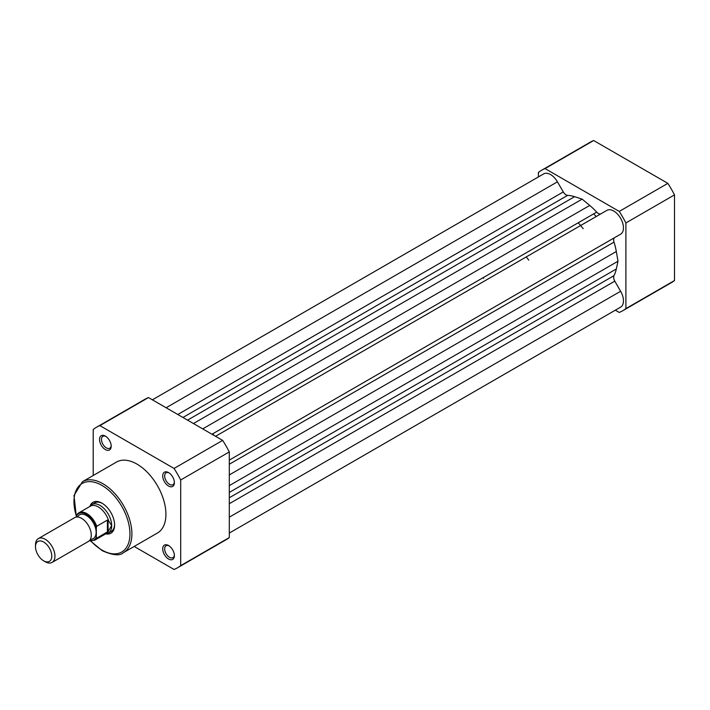 <?xml version="1.0" encoding="UTF-8"?>
<svg xmlns="http://www.w3.org/2000/svg" width="710" height="710" viewBox="0 0 710 710"><rect width="100%" height="100%" fill="white"/><g stroke="black" fill="none" stroke-linecap="round" stroke-linejoin="round"><path stroke-width="1.06" d="M578.162 222.816A43.993 25.4 60 0 1 580.62 225.523A43.993 25.4 -120 0 1 583.194 228.691M593.711 213.843A43.993 25.4 60 0 1 596.178 216.55A43.993 25.4 60 0 0 593.711 213.843M615.339 310.181L619.244 312.435A81.109 46.824 -120 0 0 622.705 310.758A81.109 46.824 -120 0 0 625.9 308.601L625.9 222.94A81.109 46.824 -120 0 0 619.244 211.42L545.067 168.589A81.109 46.824 -120 0 0 541.606 170.276A81.109 46.824 -120 0 0 538.411 172.432L538.411 176.941M625.9 308.601L674.5 280.539A81.109 46.824 60 0 1 671.314 282.695L622.705 310.758M619.244 211.42L667.853 183.357A81.109 46.824 60 0 1 674.5 194.877L674.5 280.539M674.5 194.877L625.9 222.94M541.606 170.276L590.205 142.213A81.109 46.824 60 0 1 593.666 140.527L667.853 183.357M593.666 140.527L545.067 168.589M105.364 449.563A8.245 4.766 60 0 1 99.533 439.463A8.245 4.766 60 0 1 105.364 436.091L105.364 436.091A8.245 4.766 60 0 1 111.195 446.199A8.245 4.766 60 0 1 105.364 449.563M105.879 436.41A6.869 3.967 -120 0 0 102.906 436.313A6.869 3.967 -120 0 0 101.85 441.824A6.869 3.967 -120 0 0 106.34 447.877A6.869 3.967 -120 0 0 109.775 448.223A6.869 3.967 -120 0 0 111.177 445.596M168.554 559.001A8.245 4.766 60 0 1 162.714 548.901A8.245 4.766 60 0 1 168.554 545.528L168.554 545.528A8.245 4.766 60 0 1 174.385 555.628A8.245 4.766 60 0 1 168.554 559.001M169.06 545.848A6.869 3.967 -120 0 0 166.087 545.75A6.869 3.967 -120 0 0 165.031 551.262A6.869 3.967 -120 0 0 169.521 557.314A6.869 3.967 -120 0 0 172.956 557.652A6.869 3.967 -120 0 0 174.358 555.034M168.554 486.039A8.245 4.766 60 0 1 162.714 475.94A8.245 4.766 60 0 1 168.554 472.576L168.554 472.576A8.245 4.766 60 0 1 174.385 482.676A8.245 4.766 60 0 1 168.554 486.039M169.06 472.896A6.869 3.967 -120 0 0 166.087 472.789A6.869 3.967 -120 0 0 165.031 478.3A6.869 3.967 -120 0 0 169.521 484.353A6.869 3.967 -120 0 0 172.956 484.699A6.869 3.967 -120 0 0 174.358 482.072M89.984 506.186A17.874 10.322 60 0 1 101.965 503.159L101.965 503.159A17.874 10.322 60 0 1 114.603 525.045A17.874 10.322 60 0 1 105.994 533.902M102.462 503.452A16.499 9.523 -120 0 0 94.687 502.902L91.776 504.588A16.499 9.523 -120 0 0 90.268 505.848L89.611 506.629M214.26 435.549A43.993 25.4 -120 0 0 212.672 433.837M123.416 552.664L157.442 533.024A40.967 23.652 -120 0 0 163.717 500.195A40.967 23.652 -120 0 0 136.959 464.1A40.967 23.652 -120 0 0 116.475 462.068L82.458 481.708A40.967 23.652 60 0 1 102.941 483.741A40.967 23.652 60 0 1 129.699 519.835A40.967 23.652 60 0 1 123.416 552.664C119.99 556.036 112.934 555.38 102.249 550.703L90.356 540.878M134.181 546.452L174.048 569.473A81.109 46.824 -120 0 0 177.509 567.787A81.109 46.824 -120 0 0 180.704 565.63L180.704 479.969A81.109 46.824 -120 0 0 174.048 468.449L99.87 425.618A81.109 46.824 -120 0 0 96.409 427.305A81.109 46.824 -120 0 0 93.214 429.461L93.214 475.496M96.409 427.305L145.009 399.242A81.109 46.824 60 0 1 148.47 397.564L222.656 440.395A81.109 46.824 60 0 1 229.303 451.915L229.303 537.568A81.109 46.824 60 0 1 226.117 539.724L177.509 567.787M148.47 397.564L99.87 425.618M174.048 468.449L222.656 440.395M229.303 451.915L180.704 479.969M180.704 565.63L229.303 537.568M105.417 534.009L106.429 533.831A16.499 9.523 -120 0 0 108.266 533.157L111.186 531.471A16.499 9.523 -120 0 0 114.594 524.468M52.096 562.418L88.422 541.437A13.747 7.934 -120 0 0 91.27 535.145A13.747 7.934 -120 0 0 85.271 521.309A13.747 7.934 -120 0 0 74.674 517.625L38.349 538.606A13.747 7.934 60 0 1 48.937 542.289A13.747 7.934 60 0 1 54.945 556.125A13.747 7.934 60 0 1 52.096 562.418A13.747 7.934 60 0 1 45.218 561.734L43.638 560.82A11.511 6.647 -120 0 0 51.786 556.125A11.511 6.647 -120 0 0 43.638 542.023A11.511 6.647 -120 0 0 35.5 546.718L35.5 544.898A13.747 7.934 60 0 1 38.349 538.606M90.41 539.272A13.747 7.934 -120 0 0 96.134 532.34A13.747 7.934 -120 0 0 88.457 516.933A13.747 7.934 -120 0 0 77.55 516.995M89.602 540.47A15.256 8.813 -120 0 0 96.329 537.364L96.72 538.189L108.089 531.515L111.683 525.604A16.499 9.523 -120 0 0 104.485 509.008A16.499 9.523 -120 0 0 91.776 504.588M528.755 260.117A43.993 25.4 -120 0 0 526.19 256.949M76.494 517.031L76.884 514.821A15.806 9.123 60 0 1 78.899 512.815A15.806 9.123 60 0 1 96.72 526.27L96.329 527.539A15.256 8.813 -120 0 0 86.416 514.271A15.256 8.813 -120 0 0 76.494 516.09M96.329 537.364L96.329 527.539M107.405 532.021L107.405 520.093L96.72 526.27M108.089 531.515L108.089 520.031L107.405 520.093M108.266 533.157A16.499 9.523 -120 0 0 111.683 525.604L108.089 520.031M108.55 520.536A15.806 9.123 -120 0 0 90.418 506.159L78.899 512.815L76.884 514.821M96.72 538.189A15.806 9.123 60 0 1 94.705 540.195L106.234 533.538A15.806 9.123 -120 0 0 108.55 530.973M483.288 277.592A43.993 25.4 -120 0 0 483.528 278.409M35.5 546.718A11.511 6.647 -120 0 0 43.638 560.82M215.556 436.295L606.872 210.373A13.747 7.934 60 0 1 613.751 211.048A13.747 7.934 60 0 1 622.723 223.162A13.747 7.934 60 0 1 620.62 234.176L614.78 237.548A5.502 3.177 -120 0 0 613.999 242.128A49.487 28.569 60 0 1 616.316 251.491L618.002 261.209L229.303 485.622M601.024 213.745A5.502 3.177 60 0 1 596.675 212.13A49.487 28.569 60 0 0 589.726 205.438L582.156 199.128L574.585 196.688A49.487 28.569 60 0 0 567.636 195.365A5.502 3.177 -120 0 1 563.278 191.94L557.439 181.831A13.747 7.934 -120 0 0 550.561 174.571A13.747 7.934 -120 0 0 543.691 173.888L152.375 399.819M582.156 199.128L193.457 423.533M229.303 533.059L620.62 307.137A13.747 7.934 -120 0 0 620.62 291.26L614.78 281.151A5.502 3.177 60 0 1 613.999 275.658A49.487 28.569 60 0 0 616.316 268.983L618.002 261.209M90.791 540.94A39.591 22.862 -120 0 0 101.965 550.072A39.591 22.862 -120 0 0 129.957 533.911A39.591 22.862 -120 0 0 101.965 485.427A39.591 22.862 -120 0 0 76.494 516.472M557.439 181.831L166.122 407.753M563.278 191.94L177.793 414.489M567.636 195.365L182.94 417.462M574.585 196.688L187.564 420.134M589.726 205.438L202.714 428.875M596.675 212.13L211.979 434.227M614.78 237.548L229.303 460.107M613.999 242.128L229.303 464.233M616.316 251.491L229.303 474.937M616.316 268.983L229.303 492.429M613.999 275.658L229.303 497.763M614.78 281.151L229.303 503.709M620.62 291.26L229.303 517.191M82.458 481.708L74 495.5L76.396 517.04M89.416 540.674L94.705 540.195"/></g></svg>
